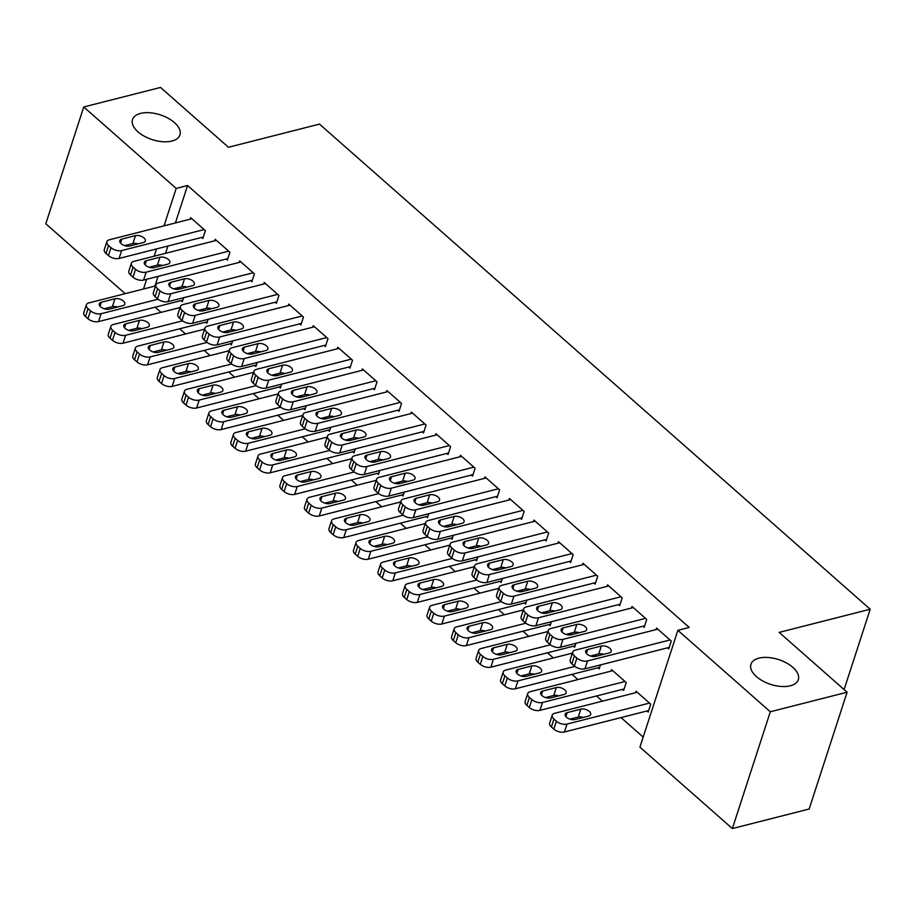 <?xml version="1.0" encoding="UTF-8"?>
<svg xmlns="http://www.w3.org/2000/svg" width="916" height="916" viewBox="0 0 916 916"><rect width="100%" height="100%" fill="white"/><g stroke="black" fill="none" stroke-linecap="round" stroke-linejoin="round"><path stroke-width="1.37" d="M171.922 141.053A24.915 13.019 -162 0 1 144.419 136.278A24.915 13.019 -162 0 1 132.534 119.538A24.915 13.019 -162 0 1 140.537 113.412A24.915 13.019 -162 0 1 168.04 118.187A24.915 13.019 -162 0 1 179.925 134.927A24.915 13.019 -162 0 1 171.922 141.053M790.313 685.798A24.915 13.019 -162 0 1 762.81 681.012A24.915 13.019 -162 0 1 750.937 664.272A24.915 13.019 -162 0 1 758.929 658.146A24.915 13.019 -162 0 1 786.432 662.932A24.915 13.019 -162 0 1 798.317 679.672A24.915 13.019 -162 0 1 790.313 685.798M155.159 307.192L161.044 312.379M179.673 328.787L185.559 333.974M204.199 350.393L210.085 355.568M228.714 371.988L234.599 377.174M253.24 393.594L259.125 398.769M277.754 415.188L283.639 420.375M302.28 436.783L308.165 441.97M326.794 458.389L332.68 463.565M351.32 479.984L357.206 485.171M375.835 501.59L381.72 506.766M400.361 523.185L406.235 528.372M424.875 544.78L430.76 549.966M449.401 566.386L455.275 571.561M473.916 587.98L479.801 593.167M498.441 609.587L504.315 614.762M522.956 631.181L528.841 636.368M547.482 652.776L553.356 657.963M571.996 674.382L577.881 679.569M596.522 695.977L602.396 701.164M621.037 717.583L643.181 737.094M125.137 293.67L45.8 223.779L83.745 106.977L176.193 188.41L164.021 225.863M83.745 106.977L160.54 87.444L228.462 147.27L319.478 124.107L870.2 609.232L779.184 632.395L847.105 692.221L809.16 809.023L732.365 828.556L639.918 747.135L677.874 630.334L770.31 711.766L732.365 828.556M844.094 689.576L870.2 609.232M205.608 322.192L206.833 323.268L208.115 319.318M203.993 310.627L202.516 309.322M226.115 259.056L227.34 260.144L229.905 252.244L215.191 239.294L214.699 240.805M254.648 365.392L255.873 366.469L257.156 362.518M253.034 353.816L251.556 352.523M275.155 302.257L276.38 303.333L278.945 295.444L264.232 282.483L263.739 284.006M303.688 408.593L304.913 409.67L306.196 405.719M302.074 397.017L300.597 395.723M324.195 345.458L325.42 346.534L327.985 338.645L313.272 325.684L312.78 327.207M352.729 451.794L353.954 452.87L355.236 448.909M351.114 440.218L349.637 438.924M373.236 388.659L374.461 389.735L377.026 381.846L362.312 368.885L361.82 370.396M401.769 494.984L402.994 496.071L404.277 492.11M400.155 483.419L398.678 482.125M422.276 431.86L423.501 432.936L426.066 425.047L411.353 412.085L410.86 413.597M450.809 538.184L452.035 539.272L453.317 535.31M449.195 526.62L447.718 525.326M471.316 475.049L472.541 476.137L475.106 468.236L460.393 455.286L459.901 456.798M499.85 581.385L501.075 582.462L502.357 578.511M498.235 569.809L496.758 568.515M520.357 518.25L521.582 519.326L524.147 511.437L509.433 498.476L508.941 499.999M548.89 624.586L550.115 625.662L551.398 621.712M547.276 613.01L545.799 611.716M569.397 561.451L570.622 562.527L573.187 554.638L558.474 541.677L557.981 543.199M597.919 667.787L599.156 668.863L600.438 664.902M596.316 656.211L594.839 654.917M618.437 604.652L619.663 605.728L622.227 597.839L607.514 584.877L607.022 586.4M646.959 710.988L648.196 712.064L650.749 704.175L636.048 691.214L635.555 692.725M667.478 647.852L668.703 648.929L671.268 641.04L656.554 628.078L656.062 629.59M677.874 630.334L689.244 627.437L187.562 185.513L175.403 222.966M167.903 246.038L165.533 253.32M158.044 276.38L154.884 286.101M642.963 626.246L644.188 627.334L646.753 619.434L632.04 606.472L631.548 607.995M622.445 689.382L623.67 690.458L626.235 682.569L611.522 669.607L611.029 671.13M593.923 583.045L595.148 584.133L597.713 576.233L583 563.283L582.507 564.794M573.405 646.181L574.63 647.268L575.912 643.307M571.79 634.616L570.325 633.322M544.883 539.856L546.108 540.932L548.673 533.043L533.959 520.082L533.467 521.593M524.364 602.98L525.589 604.068L526.872 600.106M522.75 591.415L521.284 590.122M495.842 496.655L497.067 497.731L499.632 489.842L484.919 476.881L484.427 478.404M475.324 559.79L476.549 560.867L477.831 556.905M473.709 548.215L472.244 546.921M446.802 453.454L448.027 454.531L450.592 446.642L435.879 433.68L435.386 435.203M426.284 516.59L427.509 517.666L428.791 513.716M424.669 505.014L423.203 503.72M397.762 410.254L398.987 411.33L401.551 403.441L386.838 390.479L386.346 392.002M377.243 473.389L378.468 474.465L379.751 470.515M375.629 461.813L374.163 460.519M348.721 367.053L349.946 368.14L352.511 360.24L337.798 347.29L337.306 348.801M328.203 430.188L329.428 431.276L330.71 427.314M326.588 418.623L325.123 417.33M299.681 323.863L300.906 324.94L303.471 317.05L288.758 304.089L288.265 305.6M279.162 386.987L280.388 388.075L281.67 384.113M277.548 375.423L276.082 374.129M250.641 280.662L251.866 281.739L254.43 273.85L239.717 260.888L239.225 262.4M230.122 343.798L231.347 344.874L232.63 340.912M228.508 332.222L227.042 330.928M201.6 237.462L202.825 238.538L205.39 230.649L190.677 217.687L190.184 219.21M181.082 300.597L182.307 301.673L183.589 297.723M179.467 289.021L178.002 287.727M156.522 248.923L154.163 256.205M150.705 266.831L150.464 267.587M146.663 279.277L143.503 288.998M847.105 692.221L770.31 711.766M187.562 185.513L176.193 188.41M670.043 639.952L587.5 660.963A7.786 4.065 18 0 1 576.908 658.089L574.458 655.925A7.786 4.065 18 0 1 572.74 652.077A7.786 4.065 18 0 1 575.248 650.154L657.78 629.155M572.74 652.077L570.176 659.967A7.786 4.065 -162 0 0 571.893 663.814L574.343 665.978A7.786 4.065 -162 0 0 584.935 668.852L669.195 647.406M595.537 656.406A6.229 3.252 -162 0 1 588.656 655.215A6.229 3.252 -162 0 1 585.69 651.024A6.229 3.252 -162 0 1 587.694 649.501L601.343 646.02A6.229 3.252 -162 0 1 608.213 647.223A6.229 3.252 -162 0 1 611.19 651.402A6.229 3.252 -162 0 1 609.186 652.936L595.537 656.406M590.511 656.016L598.778 653.921A6.229 3.252 -162 0 1 603.804 654.31M649.524 703.087L566.993 724.098A7.786 4.065 18 0 1 556.401 721.224L553.951 719.06A7.786 4.065 18 0 1 552.234 715.201A7.786 4.065 18 0 1 554.73 713.289L637.273 692.29M648.688 710.541L564.428 731.987A7.786 4.065 -162 0 1 553.837 729.113L551.386 726.949A7.786 4.065 -162 0 1 549.669 723.102L552.234 715.201M583.286 717.446A6.229 3.252 18 0 0 578.259 717.045L570.004 719.152M575.019 719.541L588.679 716.072A6.229 3.252 18 0 0 590.671 714.537A6.229 3.252 18 0 0 587.706 710.358A6.229 3.252 18 0 0 580.824 709.156L567.176 712.637A6.229 3.252 18 0 0 565.172 714.159A6.229 3.252 18 0 0 568.149 718.35A6.229 3.252 18 0 0 575.019 719.541M645.517 618.357L562.985 639.357A7.786 4.065 18 0 1 552.394 636.483L549.943 634.33A7.786 4.065 18 0 1 548.226 630.471A7.786 4.065 18 0 1 550.722 628.559L633.265 607.56M548.226 630.471L545.661 638.36A7.786 4.065 -162 0 0 547.379 642.219L549.829 644.383A7.786 4.065 -162 0 0 560.42 647.246L644.681 625.811M571.011 634.811A6.229 3.252 -162 0 1 564.141 633.609A6.229 3.252 -162 0 1 561.165 629.429A6.229 3.252 -162 0 1 563.168 627.895L576.817 624.426A6.229 3.252 -162 0 1 583.698 625.617A6.229 3.252 -162 0 1 586.664 629.807A6.229 3.252 -162 0 1 584.671 631.342L571.011 634.811M565.996 634.422L574.252 632.315A6.229 3.252 -162 0 1 579.278 632.704M621.002 596.763L538.459 617.762A7.786 4.065 18 0 1 527.868 614.888L525.418 612.724A7.786 4.065 18 0 1 523.7 608.877A7.786 4.065 18 0 1 526.208 606.965L608.739 585.954M523.7 608.877L521.135 616.766A7.786 4.065 -162 0 0 522.853 620.624L525.303 622.777A7.786 4.065 -162 0 0 535.894 625.651L620.155 604.217M546.497 613.216A6.229 3.252 -162 0 1 539.616 612.014A6.229 3.252 -162 0 1 536.65 607.835A6.229 3.252 -162 0 1 538.654 606.3L552.302 602.82A6.229 3.252 -162 0 1 559.172 604.022A6.229 3.252 -162 0 1 562.149 608.201A6.229 3.252 -162 0 1 560.145 609.735L546.497 613.216M541.471 612.815L549.737 610.72A6.229 3.252 -162 0 1 554.764 611.109M625.01 681.493L542.467 702.492A7.786 4.065 18 0 1 531.875 699.618L529.425 697.465A7.786 4.065 18 0 1 527.708 693.607A7.786 4.065 18 0 1 530.215 691.695L612.747 670.695M624.162 688.947L539.902 710.381A7.786 4.065 -162 0 1 529.311 707.518L526.86 705.354A7.786 4.065 -162 0 1 525.143 701.496L527.708 693.607M558.76 695.839A6.229 3.252 18 0 0 553.745 695.45L545.478 697.557M550.505 697.946L564.153 694.465A6.229 3.252 18 0 0 566.157 692.943A6.229 3.252 18 0 0 563.18 688.752A6.229 3.252 18 0 0 556.31 687.561L542.661 691.03A6.229 3.252 18 0 0 540.658 692.565A6.229 3.252 18 0 0 543.623 696.744A6.229 3.252 18 0 0 550.505 697.946M574.87 666.413L517.952 680.897A7.786 4.065 18 0 1 507.361 678.023L504.911 675.859A7.786 4.065 18 0 1 503.193 672.012A7.786 4.065 18 0 1 505.689 670.1L572.408 653.119M599.648 667.34L515.387 688.786A7.786 4.065 -162 0 1 504.796 685.912L502.346 683.748A7.786 4.065 -162 0 1 500.628 679.901L503.193 672.012M534.246 674.245A6.229 3.252 18 0 0 529.219 673.855L520.964 675.951M525.979 676.34L539.639 672.871A6.229 3.252 18 0 0 541.631 671.336A6.229 3.252 18 0 0 538.665 667.157A6.229 3.252 18 0 0 531.784 665.955L518.135 669.436A6.229 3.252 18 0 0 516.132 670.959A6.229 3.252 18 0 0 519.109 675.149A6.229 3.252 18 0 0 525.979 676.34M596.488 575.156L513.945 596.156A7.786 4.065 18 0 1 503.353 593.293L500.903 591.129A7.786 4.065 18 0 1 499.186 587.27A7.786 4.065 18 0 1 501.682 585.358L584.225 564.359M499.186 587.27L496.621 595.171A7.786 4.065 -162 0 0 498.338 599.018L500.789 601.182A7.786 4.065 -162 0 0 511.38 604.056L595.64 582.61M521.971 591.61A6.229 3.252 -162 0 1 515.101 590.419A6.229 3.252 -162 0 1 512.124 586.229A6.229 3.252 -162 0 1 514.128 584.694L527.776 581.225A6.229 3.252 -162 0 1 534.658 582.416A6.229 3.252 -162 0 1 537.623 586.606A6.229 3.252 -162 0 1 535.631 588.141L521.971 591.61M516.956 591.221L525.212 589.114A6.229 3.252 -162 0 1 530.238 589.503M571.962 553.562L489.419 574.561A7.786 4.065 18 0 1 478.828 571.687L476.377 569.534A7.786 4.065 18 0 1 474.66 565.676A7.786 4.065 18 0 1 477.167 563.764L559.699 542.764M474.66 565.676L472.095 573.565A7.786 4.065 -162 0 0 473.812 577.423L476.263 579.576A7.786 4.065 -162 0 0 486.854 582.45L571.115 561.016M497.457 570.015A6.229 3.252 -162 0 1 490.575 568.813A6.229 3.252 -162 0 1 487.61 564.634A6.229 3.252 -162 0 1 489.613 563.1L503.262 559.63A6.229 3.252 -162 0 1 510.132 560.821A6.229 3.252 -162 0 1 513.109 565.012A6.229 3.252 -162 0 1 511.105 566.535L497.457 570.015M492.43 569.626L500.697 567.519A6.229 3.252 -162 0 1 505.724 567.909M550.356 644.807L493.426 659.291A7.786 4.065 18 0 1 482.835 656.417L480.385 654.264A7.786 4.065 18 0 1 478.667 650.406A7.786 4.065 18 0 1 481.175 648.494L547.883 631.525M575.122 645.746L490.861 667.192A7.786 4.065 -162 0 1 480.27 664.318L477.82 662.154A7.786 4.065 -162 0 1 476.102 658.306L478.667 650.406M509.72 652.639A6.229 3.252 18 0 0 504.705 652.249L496.438 654.356M501.464 654.745L515.113 651.276A6.229 3.252 18 0 0 517.116 649.742A6.229 3.252 18 0 0 514.139 645.551A6.229 3.252 18 0 0 507.269 644.36L493.621 647.83A6.229 3.252 18 0 0 491.617 649.364A6.229 3.252 18 0 0 494.583 653.555A6.229 3.252 18 0 0 501.464 654.745M525.83 623.212L468.912 637.696A7.786 4.065 18 0 1 458.321 634.822L455.87 632.658A7.786 4.065 18 0 1 454.153 628.811A7.786 4.065 18 0 1 456.649 626.899L523.368 609.919M550.608 624.151L466.347 645.585A7.786 4.065 -162 0 1 455.756 642.711L453.305 640.559A7.786 4.065 -162 0 1 451.588 636.7L454.153 628.811M485.205 631.044A6.229 3.252 18 0 0 480.179 630.655L471.923 632.75M476.938 633.151L490.598 629.67A6.229 3.252 18 0 0 492.59 628.136A6.229 3.252 18 0 0 489.625 623.956A6.229 3.252 18 0 0 482.743 622.765L469.095 626.235A6.229 3.252 18 0 0 467.091 627.769A6.229 3.252 18 0 0 470.068 631.948A6.229 3.252 18 0 0 476.938 633.151M547.447 531.956L464.904 552.966A7.786 4.065 18 0 1 454.313 550.092L451.863 547.928A7.786 4.065 18 0 1 450.145 544.081A7.786 4.065 18 0 1 452.641 542.158L535.184 521.158M450.145 544.081L447.58 551.97A7.786 4.065 -162 0 0 449.298 555.817L451.748 557.981A7.786 4.065 -162 0 0 462.34 560.855L546.6 539.409M472.931 548.409A6.229 3.252 -162 0 1 466.061 547.218A6.229 3.252 -162 0 1 463.084 543.028A6.229 3.252 -162 0 1 465.088 541.505L478.736 538.024A6.229 3.252 -162 0 1 485.617 539.226A6.229 3.252 -162 0 1 488.583 543.406A6.229 3.252 -162 0 1 486.591 544.94L472.931 548.409M467.916 548.02L476.183 545.913A6.229 3.252 -162 0 1 481.198 546.314M501.315 601.606L444.386 616.102A7.786 4.065 18 0 1 433.795 613.228L431.344 611.064A7.786 4.065 18 0 1 429.627 607.205A7.786 4.065 18 0 1 432.134 605.293L498.842 588.324M526.082 602.545L441.821 623.991A7.786 4.065 -162 0 1 431.23 621.117L428.78 618.953A7.786 4.065 -162 0 1 427.062 615.105L429.627 607.205M460.679 609.449A6.229 3.252 18 0 0 455.664 609.048L447.397 611.155M452.424 611.545L466.072 608.075A6.229 3.252 18 0 0 468.076 606.541A6.229 3.252 18 0 0 465.099 602.362A6.229 3.252 18 0 0 458.229 601.159L444.581 604.64A6.229 3.252 18 0 0 442.577 606.163A6.229 3.252 18 0 0 445.542 610.354A6.229 3.252 18 0 0 452.424 611.545M522.922 510.361L440.378 531.36A7.786 4.065 18 0 1 429.787 528.486L427.337 526.334A7.786 4.065 18 0 1 425.619 522.475A7.786 4.065 18 0 1 428.127 520.563L510.659 499.564M425.619 522.475L423.055 530.364A7.786 4.065 -162 0 0 424.772 534.223L427.222 536.387A7.786 4.065 -162 0 0 437.814 539.249L522.074 517.815M448.416 526.815A6.229 3.252 -162 0 1 441.535 525.612A6.229 3.252 -162 0 1 438.569 521.433A6.229 3.252 -162 0 1 440.573 519.899L454.221 516.429A6.229 3.252 -162 0 1 461.091 517.62A6.229 3.252 -162 0 1 464.069 521.811A6.229 3.252 -162 0 1 462.065 523.334L448.416 526.815M443.39 526.425L451.657 524.318A6.229 3.252 -162 0 1 456.683 524.708M476.789 580.011L419.871 594.495A7.786 4.065 18 0 1 409.28 591.622L406.83 589.469A7.786 4.065 18 0 1 405.112 585.61A7.786 4.065 18 0 1 407.609 583.698L474.328 566.718M501.567 580.95L417.307 602.385A7.786 4.065 -162 0 1 406.715 599.511L404.265 597.358A7.786 4.065 -162 0 1 402.548 593.499L405.112 585.61M436.165 587.843A6.229 3.252 18 0 0 431.138 587.454L422.883 589.56M427.898 589.95L441.558 586.469A6.229 3.252 18 0 0 443.55 584.946A6.229 3.252 18 0 0 440.585 580.755A6.229 3.252 18 0 0 433.703 579.565L420.055 583.034A6.229 3.252 18 0 0 418.051 584.568A6.229 3.252 18 0 0 421.028 588.748A6.229 3.252 18 0 0 427.898 589.95M498.407 488.766L415.864 509.765A7.786 4.065 18 0 1 405.273 506.892L402.822 504.727A7.786 4.065 18 0 1 401.105 500.88A7.786 4.065 18 0 1 403.601 498.968L486.144 477.957M401.105 500.88L398.54 508.769A7.786 4.065 -162 0 0 400.258 512.628L402.708 514.781A7.786 4.065 -162 0 0 413.299 517.654L497.56 496.22M423.89 505.208A6.229 3.252 -162 0 1 417.02 504.018A6.229 3.252 -162 0 1 414.043 499.838A6.229 3.252 -162 0 1 416.047 498.304L429.696 494.823A6.229 3.252 -162 0 1 436.577 496.025A6.229 3.252 -162 0 1 439.543 500.205A6.229 3.252 -162 0 1 437.55 501.739L423.89 505.208M418.875 504.819L427.142 502.724A6.229 3.252 -162 0 1 432.157 503.113M452.275 558.417L395.346 572.901A7.786 4.065 18 0 1 384.754 570.027L382.304 567.863A7.786 4.065 18 0 1 380.587 564.016A7.786 4.065 18 0 1 383.094 562.092L449.802 545.123M477.041 559.344L392.781 580.79A7.786 4.065 -162 0 1 382.19 577.916L379.739 575.752A7.786 4.065 -162 0 1 378.022 571.905L380.587 564.016M411.65 566.248A6.229 3.252 18 0 0 406.624 565.859L398.357 567.954M403.384 568.344L417.032 564.874A6.229 3.252 18 0 0 419.036 563.34A6.229 3.252 18 0 0 416.059 559.161A6.229 3.252 18 0 0 409.189 557.959L395.54 561.439A6.229 3.252 18 0 0 393.536 562.962A6.229 3.252 18 0 0 396.502 567.153A6.229 3.252 18 0 0 403.384 568.344M473.881 467.16L391.338 488.159A7.786 4.065 18 0 1 380.747 485.297L378.297 483.133A7.786 4.065 18 0 1 376.579 479.274A7.786 4.065 18 0 1 379.087 477.362L461.618 456.363M376.579 479.274L374.014 487.175A7.786 4.065 -162 0 0 375.732 491.022L378.182 493.186A7.786 4.065 -162 0 0 388.773 496.06L473.034 474.614M399.376 483.614A6.229 3.252 -162 0 1 392.495 482.423A6.229 3.252 -162 0 1 389.529 478.232A6.229 3.252 -162 0 1 391.533 476.698L405.181 473.228A6.229 3.252 -162 0 1 412.063 474.419A6.229 3.252 -162 0 1 415.028 478.61A6.229 3.252 -162 0 1 413.024 480.144L399.376 483.614M394.349 483.224L402.616 481.118A6.229 3.252 -162 0 1 407.643 481.507M427.749 536.81L370.831 551.295A7.786 4.065 18 0 1 360.24 548.421L357.79 546.268A7.786 4.065 18 0 1 356.072 542.409A7.786 4.065 18 0 1 358.568 540.497L425.287 523.528M452.527 537.749L368.266 559.195A7.786 4.065 -162 0 1 357.675 556.321L355.225 554.157A7.786 4.065 -162 0 1 353.507 550.298L356.072 542.409M387.125 544.642A6.229 3.252 18 0 0 382.098 544.253L373.843 546.36M378.858 546.749L392.517 543.28A6.229 3.252 18 0 0 394.51 541.745A6.229 3.252 18 0 0 391.544 537.555A6.229 3.252 18 0 0 384.663 536.364L371.014 539.833A6.229 3.252 18 0 0 369.011 541.367A6.229 3.252 18 0 0 371.988 545.558A6.229 3.252 18 0 0 378.858 546.749M449.367 445.565L366.824 466.565A7.786 4.065 18 0 1 356.232 463.691L353.782 461.527A7.786 4.065 18 0 1 352.065 457.679A7.786 4.065 18 0 1 354.561 455.767L437.104 434.768M352.065 457.679L349.5 465.568A7.786 4.065 -162 0 0 351.217 469.427L353.668 471.58A7.786 4.065 -162 0 0 364.259 474.454L448.519 453.019M374.85 462.019A6.229 3.252 -162 0 1 367.98 460.817A6.229 3.252 -162 0 1 365.003 456.637A6.229 3.252 -162 0 1 367.007 455.103L380.655 451.634A6.229 3.252 -162 0 1 387.537 452.825A6.229 3.252 -162 0 1 390.502 457.015A6.229 3.252 -162 0 1 388.51 458.538L374.85 462.019M369.835 461.618L378.102 459.523A6.229 3.252 -162 0 1 383.117 459.912M403.235 515.216L346.305 529.7A7.786 4.065 18 0 1 335.714 526.826L333.264 524.662A7.786 4.065 18 0 1 331.546 520.815A7.786 4.065 18 0 1 334.054 518.903L400.761 501.922M428.001 516.155L343.74 537.589A7.786 4.065 -162 0 1 333.149 534.715L330.699 532.562A7.786 4.065 -162 0 1 328.981 528.704L331.546 520.815M362.61 523.047A6.229 3.252 18 0 0 357.584 522.658L349.317 524.754M354.343 525.154L367.992 521.673A6.229 3.252 18 0 0 369.995 520.139A6.229 3.252 18 0 0 367.018 515.96A6.229 3.252 18 0 0 360.148 514.769L346.5 518.238A6.229 3.252 18 0 0 344.496 519.773A6.229 3.252 18 0 0 347.462 523.952A6.229 3.252 18 0 0 354.343 525.154M424.841 423.959L342.298 444.97A7.786 4.065 18 0 1 331.707 442.096L329.256 439.932A7.786 4.065 18 0 1 327.539 436.085A7.786 4.065 18 0 1 330.046 434.161L412.578 413.162M327.539 436.085L324.974 443.974A7.786 4.065 -162 0 0 326.691 447.821L329.142 449.985A7.786 4.065 -162 0 0 339.733 452.859L423.994 431.413M350.336 440.413A6.229 3.252 -162 0 1 343.454 439.222A6.229 3.252 -162 0 1 340.489 435.031A6.229 3.252 -162 0 1 342.492 433.508L356.141 430.028A6.229 3.252 -162 0 1 363.022 431.23A6.229 3.252 -162 0 1 365.988 435.409A6.229 3.252 -162 0 1 363.984 436.943L350.336 440.413M345.309 440.024L353.576 437.917A6.229 3.252 -162 0 1 358.603 438.317M378.709 493.61L321.791 508.094A7.786 4.065 18 0 1 311.2 505.231L308.749 503.067A7.786 4.065 18 0 1 307.032 499.209A7.786 4.065 18 0 1 309.528 497.296L376.247 480.327M403.487 494.548L319.226 515.994A7.786 4.065 -162 0 1 308.635 513.12L306.184 510.956A7.786 4.065 -162 0 1 304.467 507.109L307.032 499.209M338.084 501.453A6.229 3.252 18 0 0 333.058 501.052L324.802 503.159M329.817 503.548L343.477 500.079A6.229 3.252 18 0 0 345.469 498.544A6.229 3.252 18 0 0 342.504 494.365A6.229 3.252 18 0 0 335.622 493.163L321.974 496.632A6.229 3.252 18 0 0 319.97 498.167A6.229 3.252 18 0 0 322.947 502.357A6.229 3.252 18 0 0 329.817 503.548M400.326 402.364L317.783 423.364A7.786 4.065 18 0 1 307.192 420.49L304.742 418.337A7.786 4.065 18 0 1 303.024 414.479A7.786 4.065 18 0 1 305.52 412.566L388.063 391.567M303.024 414.479L300.459 422.368A7.786 4.065 -162 0 0 302.177 426.226L304.627 428.39A7.786 4.065 -162 0 0 315.219 431.253L399.479 409.818M325.81 418.818A6.229 3.252 -162 0 1 318.94 417.616A6.229 3.252 -162 0 1 315.963 413.437A6.229 3.252 -162 0 1 317.966 411.902L331.626 408.433A6.229 3.252 -162 0 1 338.496 409.624A6.229 3.252 -162 0 1 341.462 413.814A6.229 3.252 -162 0 1 339.47 415.337L325.81 418.818M320.795 418.429L329.062 416.322A6.229 3.252 -162 0 1 334.077 416.711M354.194 472.015L297.265 486.499A7.786 4.065 18 0 1 286.674 483.625L284.223 481.473A7.786 4.065 18 0 1 282.506 477.614A7.786 4.065 18 0 1 285.013 475.702L351.721 458.721M378.961 472.954L294.7 494.388A7.786 4.065 -162 0 1 284.109 491.514L281.659 489.362A7.786 4.065 -162 0 1 279.941 485.503L282.506 477.614M313.57 479.847A6.229 3.252 18 0 0 308.543 479.457L300.276 481.564M305.303 481.953L318.951 478.473A6.229 3.252 18 0 0 320.955 476.95A6.229 3.252 18 0 0 317.978 472.759A6.229 3.252 18 0 0 311.108 471.568L297.46 475.038A6.229 3.252 18 0 0 295.456 476.572A6.229 3.252 18 0 0 298.421 480.751A6.229 3.252 18 0 0 305.303 481.953M375.8 380.758L293.257 401.769A7.786 4.065 18 0 1 282.666 398.895L280.216 396.731A7.786 4.065 18 0 1 278.498 392.884A7.786 4.065 18 0 1 281.006 390.972L363.538 369.961M278.498 392.884L275.934 400.773A7.786 4.065 -162 0 0 277.651 404.62L280.101 406.784A7.786 4.065 -162 0 0 290.704 409.658L374.953 388.224M301.295 397.212A6.229 3.252 -162 0 1 294.414 396.021A6.229 3.252 -162 0 1 291.448 391.842A6.229 3.252 -162 0 1 293.452 390.308L307.1 386.827A6.229 3.252 -162 0 1 313.982 388.029A6.229 3.252 -162 0 1 316.947 392.208A6.229 3.252 -162 0 1 314.944 393.743L301.295 397.212M296.269 396.823L304.536 394.727A6.229 3.252 -162 0 1 309.562 395.117M329.668 450.42L272.75 464.904A7.786 4.065 18 0 1 262.159 462.03L259.709 459.866A7.786 4.065 18 0 1 257.991 456.019A7.786 4.065 18 0 1 260.488 454.096L327.207 437.127M354.446 451.348L270.186 472.793A7.786 4.065 -162 0 1 259.594 469.919L257.144 467.755A7.786 4.065 -162 0 1 255.427 463.908L257.991 456.019M289.044 458.252A6.229 3.252 18 0 0 284.017 457.863L275.762 459.958M280.777 460.347L294.437 456.878A6.229 3.252 18 0 0 296.429 455.344A6.229 3.252 18 0 0 293.464 451.164A6.229 3.252 18 0 0 286.582 449.962L272.934 453.443A6.229 3.252 18 0 0 270.93 454.966A6.229 3.252 18 0 0 273.907 459.156A6.229 3.252 18 0 0 280.777 460.347M351.286 359.164L268.743 380.163A7.786 4.065 18 0 1 258.152 377.289L255.701 375.136A7.786 4.065 18 0 1 253.984 371.278A7.786 4.065 18 0 1 256.48 369.366L339.023 348.366M253.984 371.278L251.419 379.178A7.786 4.065 -162 0 0 253.137 383.025L255.587 385.189A7.786 4.065 -162 0 0 266.178 388.063L350.439 366.618M276.769 375.617A6.229 3.252 -162 0 1 269.899 374.426A6.229 3.252 -162 0 1 266.922 370.236A6.229 3.252 -162 0 1 268.926 368.701L282.586 365.232A6.229 3.252 -162 0 1 289.456 366.423A6.229 3.252 -162 0 1 292.433 370.614A6.229 3.252 -162 0 1 290.429 372.148L276.769 375.617M271.754 375.228L280.021 373.121A6.229 3.252 -162 0 1 285.036 373.51M305.154 428.814L248.225 443.298A7.786 4.065 18 0 1 237.633 440.424L235.183 438.272A7.786 4.065 18 0 1 233.466 434.413A7.786 4.065 18 0 1 235.973 432.501L302.681 415.52M329.92 429.753L245.66 451.187A7.786 4.065 -162 0 1 235.069 448.325L232.618 446.161A7.786 4.065 -162 0 1 230.901 442.302L233.466 434.413M264.529 436.646A6.229 3.252 18 0 0 259.503 436.256L251.236 438.363M256.262 438.753L269.911 435.283A6.229 3.252 18 0 0 271.915 433.749A6.229 3.252 18 0 0 268.938 429.558A6.229 3.252 18 0 0 262.068 428.367L248.419 431.837A6.229 3.252 18 0 0 246.415 433.371A6.229 3.252 18 0 0 249.381 437.55A6.229 3.252 18 0 0 256.262 438.753M326.76 337.569L244.217 358.568A7.786 4.065 18 0 1 233.626 355.694L231.175 353.53A7.786 4.065 18 0 1 229.458 349.683A7.786 4.065 18 0 1 231.966 347.771L314.497 326.76M229.458 349.683L226.893 357.572A7.786 4.065 -162 0 0 228.611 361.431L231.061 363.583A7.786 4.065 -162 0 0 241.664 366.457L325.913 345.023M252.255 354.023A6.229 3.252 -162 0 1 245.374 352.82A6.229 3.252 -162 0 1 242.408 348.641A6.229 3.252 -162 0 1 244.412 347.107L258.06 343.637A6.229 3.252 -162 0 1 264.942 344.828A6.229 3.252 -162 0 1 267.907 349.007A6.229 3.252 -162 0 1 265.903 350.542L252.255 354.023M247.228 353.622L255.495 351.526A6.229 3.252 -162 0 1 260.522 351.916M280.628 407.219L223.71 421.704A7.786 4.065 18 0 1 213.119 418.83L210.669 416.666A7.786 4.065 18 0 1 208.951 412.818A7.786 4.065 18 0 1 211.447 410.906L278.166 393.926M305.406 408.158L221.145 429.593A7.786 4.065 -162 0 1 210.554 426.719L208.104 424.566A7.786 4.065 -162 0 1 206.386 420.707L208.951 412.818M240.003 415.051A6.229 3.252 18 0 0 234.988 414.662L226.721 416.757M231.737 417.158L245.396 413.677A6.229 3.252 18 0 0 247.389 412.143A6.229 3.252 18 0 0 244.423 407.964A6.229 3.252 18 0 0 237.542 406.761L223.893 410.242A6.229 3.252 18 0 0 221.89 411.776A6.229 3.252 18 0 0 224.867 415.956A6.229 3.252 18 0 0 231.737 417.158M302.246 315.963L219.703 336.974A7.786 4.065 18 0 1 209.111 334.1L206.661 331.935A7.786 4.065 18 0 1 204.944 328.077A7.786 4.065 18 0 1 207.44 326.165L289.983 305.165M204.944 328.077L202.379 335.977A7.786 4.065 -162 0 0 204.096 339.825L206.547 341.989A7.786 4.065 -162 0 0 217.138 344.863L301.398 323.417M227.729 332.416A6.229 3.252 -162 0 1 220.859 331.226A6.229 3.252 -162 0 1 217.894 327.035A6.229 3.252 -162 0 1 219.886 325.512L233.546 322.031A6.229 3.252 -162 0 1 240.416 323.233A6.229 3.252 -162 0 1 243.393 327.413A6.229 3.252 -162 0 1 241.389 328.947L227.729 332.416M222.714 332.027L230.981 329.92A6.229 3.252 -162 0 1 235.996 330.321M256.114 385.613L199.184 400.097A7.786 4.065 18 0 1 188.593 397.235L186.143 395.071A7.786 4.065 18 0 1 184.425 391.212A7.786 4.065 18 0 1 186.933 389.3L253.64 372.331M280.88 386.552L196.619 407.998A7.786 4.065 -162 0 1 186.028 405.124L183.578 402.96A7.786 4.065 -162 0 1 181.86 399.113L184.425 391.212M215.489 393.445A6.229 3.252 18 0 0 210.462 393.056L202.196 395.162M207.222 395.552L220.871 392.082A6.229 3.252 18 0 0 222.874 390.548A6.229 3.252 18 0 0 219.897 386.357A6.229 3.252 18 0 0 213.027 385.167L199.379 388.636A6.229 3.252 18 0 0 197.375 390.17A6.229 3.252 18 0 0 200.341 394.361A6.229 3.252 18 0 0 207.222 395.552M277.72 294.368L195.177 315.367A7.786 4.065 18 0 1 184.585 312.493L182.135 310.341A7.786 4.065 18 0 1 180.418 306.482A7.786 4.065 18 0 1 182.925 304.57L265.457 283.571M180.418 306.482L177.853 314.371A7.786 4.065 -162 0 0 179.57 318.23L182.021 320.382A7.786 4.065 -162 0 0 192.623 323.256L276.872 301.822M203.215 310.822A6.229 3.252 -162 0 1 196.333 309.619A6.229 3.252 -162 0 1 193.368 305.44A6.229 3.252 -162 0 1 195.371 303.906L209.02 300.437A6.229 3.252 -162 0 1 215.901 301.627A6.229 3.252 -162 0 1 218.867 305.818A6.229 3.252 -162 0 1 216.863 307.341L203.215 310.822M198.188 310.432L206.455 308.326A6.229 3.252 -162 0 1 211.481 308.715M231.588 364.018L174.67 378.503A7.786 4.065 18 0 1 164.079 375.629L161.628 373.476A7.786 4.065 18 0 1 159.911 369.617A7.786 4.065 18 0 1 162.407 367.705L229.126 350.725M256.365 364.957L172.105 386.392A7.786 4.065 -162 0 1 161.514 383.518L159.063 381.365A7.786 4.065 -162 0 1 157.346 377.507L159.911 369.617M190.963 371.85A6.229 3.252 18 0 0 185.948 371.461L177.681 373.568M182.696 373.957L196.356 370.476A6.229 3.252 18 0 0 198.348 368.953A6.229 3.252 18 0 0 195.383 364.763A6.229 3.252 18 0 0 188.501 363.572L174.853 367.041A6.229 3.252 18 0 0 172.849 368.575A6.229 3.252 18 0 0 175.826 372.755A6.229 3.252 18 0 0 182.696 373.957M253.205 272.762L170.662 293.773A7.786 4.065 18 0 1 160.071 290.899L157.621 288.735A7.786 4.065 18 0 1 155.903 284.887A7.786 4.065 18 0 1 158.399 282.975L240.942 261.965M155.903 284.887L153.338 292.776A7.786 4.065 -162 0 0 155.056 296.624L157.506 298.788A7.786 4.065 -162 0 0 168.097 301.662L252.358 280.216M178.7 289.216A6.229 3.252 -162 0 1 171.819 288.025A6.229 3.252 -162 0 1 168.853 283.834A6.229 3.252 -162 0 1 170.845 282.311L184.505 278.83A6.229 3.252 -162 0 1 191.375 280.033A6.229 3.252 -162 0 1 194.352 284.212A6.229 3.252 -162 0 1 192.349 285.746L178.7 289.216M173.674 288.826L181.941 286.731A6.229 3.252 -162 0 1 186.956 287.12M207.073 342.424L150.144 356.908A7.786 4.065 18 0 1 139.553 354.034L137.102 351.87A7.786 4.065 18 0 1 135.385 348.023A7.786 4.065 18 0 1 137.892 346.099L204.6 329.13M231.84 343.351L147.579 364.797A7.786 4.065 -162 0 1 136.988 361.923L134.537 359.759A7.786 4.065 -162 0 1 132.82 355.912L135.385 348.023M166.449 350.255A6.229 3.252 18 0 0 161.422 349.855L153.155 351.962M158.182 352.351L171.83 348.882A6.229 3.252 18 0 0 173.834 347.347A6.229 3.252 18 0 0 170.868 343.168A6.229 3.252 18 0 0 163.987 341.966L150.339 345.447A6.229 3.252 18 0 0 148.335 346.969A6.229 3.252 18 0 0 151.3 351.16A6.229 3.252 18 0 0 158.182 352.351M228.679 251.167L146.148 272.166A7.786 4.065 18 0 1 135.545 269.293L133.095 267.14A7.786 4.065 18 0 1 131.377 263.281A7.786 4.065 18 0 1 133.885 261.369L216.416 240.37M131.377 263.281L128.812 271.182A7.786 4.065 -162 0 0 130.53 275.029L132.98 277.193A7.786 4.065 -162 0 0 143.583 280.067L227.832 258.621M154.174 267.621A6.229 3.252 -162 0 1 147.293 266.43A6.229 3.252 -162 0 1 144.327 262.239A6.229 3.252 -162 0 1 146.331 260.705L159.979 257.236A6.229 3.252 -162 0 1 166.861 258.426A6.229 3.252 -162 0 1 169.826 262.617A6.229 3.252 -162 0 1 167.823 264.151L154.174 267.621M149.148 267.232L157.415 265.125A6.229 3.252 -162 0 1 162.441 265.514M182.559 320.818L125.629 335.302A7.786 4.065 18 0 1 115.038 332.428L112.588 330.275A7.786 4.065 18 0 1 110.87 326.417A7.786 4.065 18 0 1 113.366 324.504L180.086 307.524M207.325 321.756L123.065 343.191A7.786 4.065 -162 0 1 112.473 340.328L110.023 338.164A7.786 4.065 -162 0 1 108.306 334.306L110.87 326.417M141.923 328.649A6.229 3.252 18 0 0 136.908 328.26L128.641 330.367M133.656 330.756L147.316 327.275A6.229 3.252 18 0 0 149.308 325.752A6.229 3.252 18 0 0 146.342 321.562A6.229 3.252 18 0 0 139.461 320.371L125.813 323.84A6.229 3.252 18 0 0 123.809 325.375A6.229 3.252 18 0 0 126.786 329.554A6.229 3.252 18 0 0 133.656 330.756M204.165 229.572L121.622 250.572A7.786 4.065 18 0 1 111.031 247.698L108.58 245.534A7.786 4.065 18 0 1 106.863 241.687A7.786 4.065 18 0 1 109.359 239.774L191.902 218.764M106.863 241.687L104.298 249.576A7.786 4.065 -162 0 0 106.016 253.434L108.466 255.587A7.786 4.065 -162 0 0 119.057 258.461L203.318 237.026M129.66 246.026A6.229 3.252 -162 0 1 122.778 244.824A6.229 3.252 -162 0 1 119.813 240.645A6.229 3.252 -162 0 1 121.805 239.11L135.465 235.641A6.229 3.252 -162 0 1 142.335 236.832A6.229 3.252 -162 0 1 145.312 241.011A6.229 3.252 -162 0 1 143.308 242.545L129.66 246.026M124.633 245.625L132.9 243.53A6.229 3.252 -162 0 1 137.915 243.919M158.033 299.223L101.103 313.707A7.786 4.065 18 0 1 90.512 310.833L88.062 308.669A7.786 4.065 18 0 1 86.344 304.822A7.786 4.065 18 0 1 88.852 302.91L155.56 285.929M182.799 300.162L98.539 321.596A7.786 4.065 -162 0 1 87.947 318.722L85.497 316.57A7.786 4.065 -162 0 1 83.78 312.711L86.344 304.822M117.408 307.055A6.229 3.252 18 0 0 112.382 306.665L104.115 308.761M109.141 309.15L122.79 305.681A6.229 3.252 18 0 0 124.794 304.146A6.229 3.252 18 0 0 121.828 299.967A6.229 3.252 18 0 0 114.947 298.765L101.298 302.246A6.229 3.252 18 0 0 99.294 303.78A6.229 3.252 18 0 0 102.26 307.959A6.229 3.252 18 0 0 109.141 309.15M584.935 668.852L587.5 660.963M574.343 665.978L576.908 658.089M571.893 663.814L574.458 655.925M587.694 649.501L586.412 653.44M601.343 646.02L598.778 653.921M566.993 724.098L564.428 731.987M553.951 719.06L551.386 726.949M556.401 721.224L553.837 729.113M565.893 716.575L567.176 712.637M578.259 717.045L580.824 709.156M560.42 647.246L562.985 639.357M549.829 644.383L552.394 636.483M547.379 642.219L549.943 634.33M563.168 627.895L561.886 631.845M576.817 624.426L574.252 632.315M535.894 625.651L538.459 617.762M525.303 622.777L527.868 614.888M522.853 620.624L525.418 612.724M538.654 606.3L537.371 610.239M552.302 602.82L549.737 610.72M542.467 702.492L539.902 710.381M529.425 697.465L526.86 705.354M531.875 699.618L529.311 707.518M541.379 694.981L542.661 691.03M553.745 695.45L556.31 687.561M517.952 680.897L515.387 688.786M504.911 675.859L502.346 683.748M507.361 678.023L504.796 685.912M516.853 673.375L518.135 669.436M529.219 673.855L531.784 665.955M511.38 604.056L513.945 596.156M500.789 601.182L503.353 593.293M498.338 599.018L500.903 591.129M514.128 584.694L512.846 588.644M527.776 581.225L525.212 589.114M486.854 582.45L489.419 574.561M476.263 579.576L478.828 571.687M473.812 577.423L476.377 569.534M489.613 563.1L488.331 567.05M503.262 559.63L500.697 567.519M493.426 659.291L490.861 667.192M480.385 654.264L477.82 662.154M482.835 656.417L480.27 664.318M492.339 651.78L493.621 647.83M504.705 652.249L507.269 644.36M468.912 637.696L466.347 645.585M455.87 632.658L453.305 640.559M458.321 634.822L455.756 642.711M467.813 630.185L469.095 626.235M480.179 630.655L482.743 622.765M462.34 560.855L464.904 552.966M451.748 557.981L454.313 550.092M449.298 555.817L451.863 547.928M465.088 541.505L463.805 545.444M478.736 538.024L476.183 545.913M444.386 616.102L441.821 623.991M431.344 611.064L428.78 618.953M433.795 613.228L431.23 621.117M443.298 608.579L444.581 604.64M455.664 609.048L458.229 601.159M437.814 539.249L440.378 531.36M427.222 536.387L429.787 528.486M424.772 534.223L427.337 526.334M440.573 519.899L439.291 523.849M454.221 516.429L451.657 524.318M419.871 594.495L417.307 602.385M406.83 589.469L404.265 597.358M409.28 591.622L406.715 599.511M418.772 586.984L420.055 583.034M431.138 587.454L433.703 579.565M413.299 517.654L415.864 509.765M402.708 514.781L405.273 506.892M400.258 512.628L402.822 504.727M416.047 498.304L414.765 502.243M429.696 494.823L427.142 502.724M395.346 572.901L392.781 580.79M382.304 567.863L379.739 575.752M384.754 570.027L382.19 577.916M394.258 565.378L395.54 561.439M406.624 565.859L409.189 557.959M388.773 496.06L391.338 488.159M378.182 493.186L380.747 485.297M375.732 491.022L378.297 483.133M391.533 476.698L390.25 480.648M405.181 473.228L402.616 481.118M370.831 551.295L368.266 559.195M357.79 546.268L355.225 554.157M360.24 548.421L357.675 556.321M369.732 543.783L371.014 539.833M382.098 544.253L384.663 536.364M364.259 474.454L366.824 466.565M353.668 471.58L356.232 463.691M351.217 469.427L353.782 461.527M367.007 455.103L365.724 459.053M380.655 451.634L378.102 459.523M346.305 529.7L343.74 537.589M333.264 524.662L330.699 532.562M335.714 526.826L333.149 534.715M345.218 522.189L346.5 518.238M357.584 522.658L360.148 514.769M339.733 452.859L342.298 444.97M329.142 449.985L331.707 442.096M326.691 447.821L329.256 439.932M342.492 433.508L341.21 437.447M356.141 430.028L353.576 437.917M321.791 508.094L319.226 515.994M308.749 503.067L306.184 510.956M311.2 505.231L308.635 513.12M320.692 500.583L321.974 496.632M333.058 501.052L335.622 493.163M315.219 431.253L317.783 423.364M304.627 428.39L307.192 420.49M302.177 426.226L304.742 418.337M317.966 411.902L316.684 415.853M331.626 408.433L329.062 416.322M297.265 486.499L294.7 494.388M284.223 481.473L281.659 489.362M286.674 483.625L284.109 491.514M296.177 478.988L297.46 475.038M308.543 479.457L311.108 471.568M290.704 409.658L293.257 401.769M280.101 406.784L282.666 398.895M277.651 404.62L280.216 396.731M293.452 390.308L292.17 394.246M307.1 386.827L304.536 394.727M272.75 464.904L270.186 472.793M259.709 459.866L257.144 467.755M262.159 462.03L259.594 469.919M271.651 457.382L272.934 453.443M284.017 457.863L286.582 449.962M266.178 388.063L268.743 380.163M255.587 385.189L258.152 377.289M253.137 383.025L255.701 375.136M268.926 368.701L267.644 372.652M282.586 365.232L280.021 373.121M248.225 443.298L245.66 451.187M235.183 438.272L232.618 446.161M237.633 440.424L235.069 448.325M247.137 435.787L248.419 431.837M259.503 436.256L262.068 428.367M241.664 366.457L244.217 358.568M231.061 363.583L233.626 355.694M228.611 361.431L231.175 353.53M244.412 347.107L243.129 351.057M258.06 343.637L255.495 351.526M223.71 421.704L221.145 429.593M210.669 416.666L208.104 424.566M213.119 418.83L210.554 426.719M222.611 414.181L223.893 410.242M234.988 414.662L237.542 406.761M217.138 344.863L219.703 336.974M206.547 341.989L209.111 334.1M204.096 339.825L206.661 331.935M219.886 325.512L218.603 329.451M233.546 322.031L230.981 329.92M199.184 400.097L196.619 407.998M186.143 395.071L183.578 402.96M188.593 397.235L186.028 405.124M198.096 392.586L199.379 388.636M210.462 393.056L213.027 385.167M192.623 323.256L195.177 315.367M182.021 320.382L184.585 312.493M179.57 318.23L182.135 310.341M195.371 303.906L194.089 307.856M209.02 300.437L206.455 308.326M174.67 378.503L172.105 386.392M161.628 373.476L159.063 381.365M164.079 375.629L161.514 383.518M173.571 370.991L174.853 367.041M185.948 371.461L188.501 363.572M168.097 301.662L170.662 293.773M157.506 298.788L160.071 290.899M155.056 296.624L157.621 288.735M170.845 282.311L169.563 286.25M184.505 278.83L181.941 286.731M150.144 356.908L147.579 364.797M137.102 351.87L134.537 359.759M139.553 354.034L136.988 361.923M149.056 349.385L150.339 345.447M161.422 349.855L163.987 341.966M143.583 280.067L146.148 272.166M132.98 277.193L135.545 269.293M130.53 275.029L133.095 267.14M146.331 260.705L145.049 264.655M159.979 257.236L157.415 265.125M125.629 335.302L123.065 343.191M112.588 330.275L110.023 338.164M115.038 332.428L112.473 340.328M124.53 327.791L125.813 323.84M136.908 328.26L139.461 320.371M119.057 258.461L121.622 250.572M108.466 255.587L111.031 247.698M106.016 253.434L108.58 245.534M121.805 239.11L120.523 243.061M135.465 235.641L132.9 243.53M101.103 313.707L98.539 321.596M88.062 308.669L85.497 316.57M90.512 310.833L87.947 318.722M100.016 306.184L101.298 302.246M112.382 306.665L114.947 298.765"/></g></svg>
